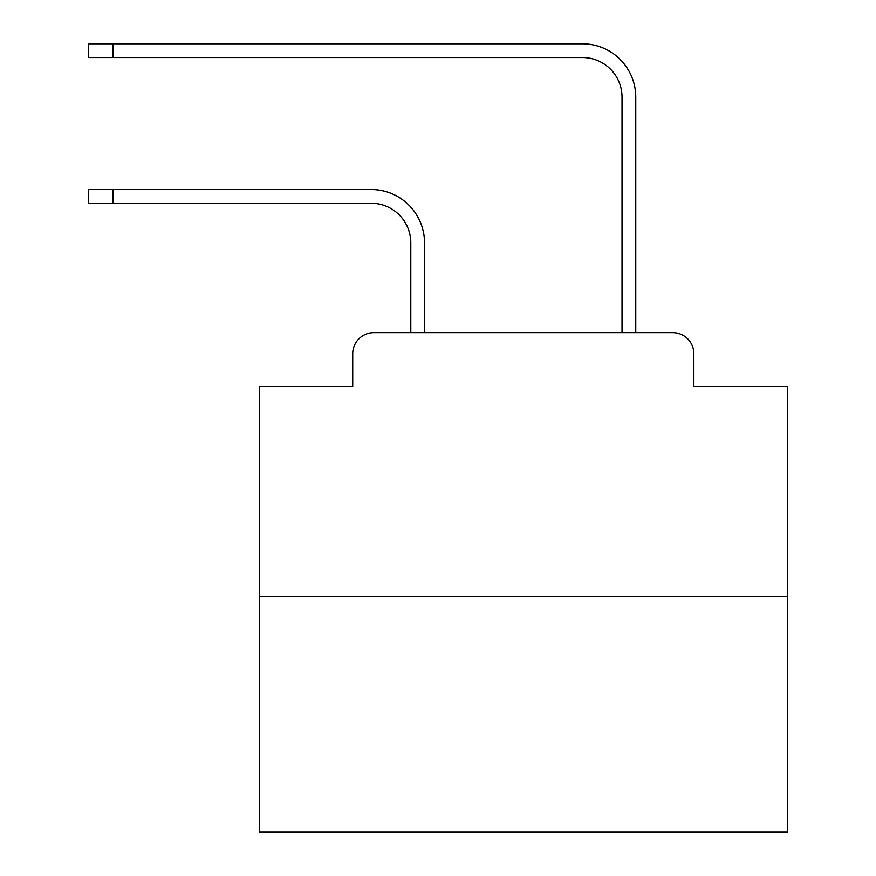 <?xml version="1.0" encoding="UTF-8"?>
<svg xmlns="http://www.w3.org/2000/svg" width="876" height="876" viewBox="0 0 876 876"><rect width="100%" height="100%" fill="white"/><g stroke="black" fill="none" stroke-linecap="round" stroke-linejoin="round"><path stroke-width="1.31" d="M352.721 353.773L352.721 386.513L352.721 353.773A21.123 21.123 0 0 1 373.844 332.65L410.8 332.65L410.8 242.882A39.606 39.606 0 0 0 371.205 203.276A39.606 39.606 -21 0 1 410.8 242.882A39.606 39.606 -21 0 0 371.205 203.276A39.606 39.606 -21 0 1 410.8 242.882A39.606 39.606 -21 0 0 371.205 203.276A39.606 39.606 -21 0 1 410.8 242.882A39.606 39.606 -21 0 0 371.205 203.276A39.606 39.606 -21 0 1 410.8 242.882A39.606 39.606 -21 0 0 371.205 203.276A39.606 39.606 -21 0 1 410.8 242.882A39.606 39.606 -21 0 0 371.205 203.276A39.606 39.606 -21 0 1 410.8 242.882A39.606 39.606 -21 0 0 371.205 203.276A39.606 39.606 -21 0 1 410.8 242.882A39.606 39.606 -21 0 0 371.205 203.276A39.606 39.606 -21 0 1 410.8 242.882A39.606 39.606 -21 0 0 371.205 203.276A39.606 39.606 -21 0 1 410.8 242.882A39.606 39.606 -21 0 0 371.205 203.276A39.606 39.606 -21 0 1 410.8 242.882A39.606 39.606 -21 0 0 371.205 203.276A39.606 39.606 -21 0 1 410.8 242.882A39.606 39.606 -21 0 0 371.205 203.276A39.606 39.606 -21 0 1 410.8 242.882A39.606 39.606 -21 0 0 371.205 203.276A39.606 39.606 -21 0 1 410.8 242.882A39.606 39.606 -21 0 0 371.205 203.276A39.606 39.606 -21 0 1 410.8 242.882A39.606 39.606 -21 0 0 371.205 203.276A39.606 39.606 -21 0 1 410.8 242.882A39.606 39.606 -21 0 0 371.205 203.276A39.606 39.606 -21 0 1 410.8 242.882A39.606 39.606 -21 0 0 371.205 203.276A39.606 39.606 -21 0 1 410.8 242.882A39.606 39.606 -21 0 0 371.205 203.276A39.606 39.606 -21 0 1 410.8 242.882M787.316 596.687L259.252 596.687L259.252 832.2L787.316 832.2L787.316 386.513L693.847 386.513L693.847 353.773A21.123 21.123 0 0 0 672.724 332.65L373.844 332.65M259.252 596.687L259.252 386.513L352.721 386.513M112.971 189.544L112.971 203.276L88.684 203.276L88.684 189.544L371.205 189.544A53.337 53.337 159 0 1 424.531 242.882L424.531 332.65L440.902 332.65M605.655 332.65L622.026 332.65L622.026 97.137A39.606 39.606 0 0 0 582.43 57.531A39.606 39.606 21 0 1 622.026 97.137A39.606 39.606 21 0 0 582.43 57.531A39.606 39.606 21 0 1 622.026 97.137A39.606 39.606 21 0 0 582.43 57.531A39.606 39.606 21 0 1 622.026 97.137A39.606 39.606 21 0 0 582.43 57.531A39.606 39.606 21 0 1 622.026 97.137A39.606 39.606 21 0 0 582.43 57.531A39.606 39.606 21 0 1 622.026 97.137A39.606 39.606 21 0 0 582.43 57.531A39.606 39.606 21 0 1 622.026 97.137A39.606 39.606 21 0 0 582.43 57.531A39.606 39.606 21 0 1 622.026 97.137A39.606 39.606 21 0 0 582.43 57.531A39.606 39.606 21 0 1 622.026 97.137A39.606 39.606 21 0 0 582.43 57.531A39.606 39.606 21 0 1 622.026 97.137A39.606 39.606 21 0 0 582.43 57.531A39.606 39.606 21 0 1 622.026 97.137A39.606 39.606 21 0 0 582.43 57.531A39.606 39.606 21 0 1 622.026 97.137A39.606 39.606 21 0 0 582.43 57.531A39.606 39.606 21 0 1 622.026 97.137A39.606 39.606 21 0 0 582.43 57.531A39.606 39.606 21 0 1 622.026 97.137A39.606 39.606 21 0 0 582.43 57.531A39.606 39.606 21 0 1 622.026 97.137A39.606 39.606 21 0 0 582.43 57.531A39.606 39.606 21 0 1 622.026 97.137A39.606 39.606 21 0 0 582.43 57.531A39.606 39.606 21 0 1 622.026 97.137A39.606 39.606 21 0 0 582.43 57.531A39.606 39.606 21 0 1 622.026 97.137A39.606 39.606 21 0 0 582.43 57.531A39.606 39.606 21 0 1 622.026 97.137M112.971 43.8L112.971 57.531L88.684 57.531L88.684 43.8L582.43 43.8A53.337 53.337 -159 0 1 635.757 97.137L635.757 332.65L635.757 97.137L635.757 332.65L635.757 97.137L635.757 332.65L635.757 97.137L635.757 332.65L635.757 97.137L635.757 332.65L635.757 97.137L635.757 332.65L635.757 97.137L635.757 332.65L635.757 97.137L635.757 332.65L635.757 97.137L635.757 332.65L635.757 97.137L635.757 332.65L635.757 97.137L635.757 332.65L635.757 97.137L635.757 332.65L635.757 97.137L635.757 332.65L635.757 97.137L635.757 332.65L635.757 97.137L635.757 332.65L635.757 97.137L635.757 332.65L635.757 97.137L635.757 332.65L635.757 97.137L635.757 332.65L672.724 332.65M693.847 386.513L693.847 353.773M112.971 203.276L371.205 203.276M112.971 57.531L582.43 57.531"/></g></svg>

